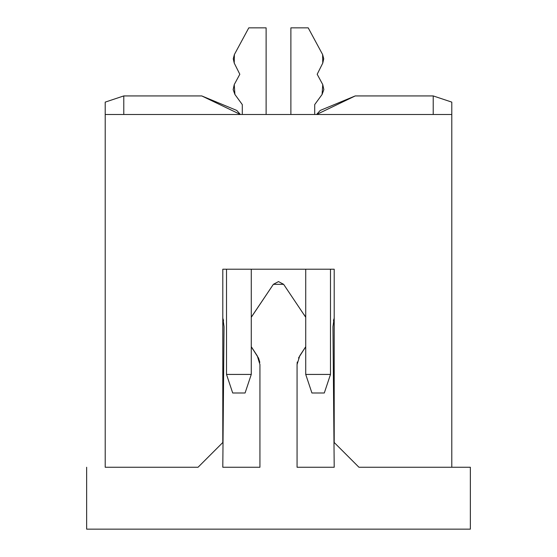 <?xml version="1.0" encoding="UTF-8"?>
<svg xmlns="http://www.w3.org/2000/svg" width="557" height="557" viewBox="0 0 557 557"><rect width="100%" height="100%" fill="white"/><g stroke="black" fill="none" stroke-linecap="round" stroke-linejoin="round"><path stroke-width="0.84" d="M259.785 362.398L259.722 361.987M259.701 361.841L258.587 358.221M258.532 358.088L251.27 346.691L257.278 355.86L259.931 364.529L257.278 355.86M297.257 362.085L297.069 364.529L299.722 355.86L305.73 346.691L298.517 357.991M470.359 529.15L86.641 529.15L86.641 467.26L86.641 529.15L470.359 529.15L470.359 467.26L470.359 529.15M222.8 317.789L224.039 326.729L222.8 467.26L259.931 467.26L259.931 364.529L259.931 467.26L222.8 467.26L224.039 326.729L222.8 317.789M223.517 320.804L223.183 319.224M259.729 362.022L259.792 362.447M251.27 317.295L273.376 284.321L278.5 281.591L283.624 284.321L305.73 317.295L283.624 284.321L273.376 284.321L251.548 316.787M299.722 355.86L297.069 364.529L297.069 467.26L334.2 467.26L332.961 326.729L334.2 317.789L332.961 326.729L334.2 467.26L297.069 467.26L297.069 364.529M297.208 362.447L297.271 362.022M333.817 319.224L333.483 320.804M470.359 467.26L451.79 467.26L470.359 467.26M304.136 349.323L305.73 346.691M305.73 317.295L304.136 314.67M251.27 346.691L252.864 349.323M105.21 467.26L198.041 467.26L105.21 467.26L105.21 114.491L105.21 467.26M451.79 467.26L358.959 467.26L451.79 467.26L451.79 114.491L451.79 467.26M222.8 442.509L222.8 269.219L334.2 269.219L334.2 442.509L358.959 467.26L334.2 442.509L334.2 269.219L222.8 269.219L222.8 442.509L198.041 467.26L222.8 442.509M451.79 114.491L105.21 114.491L451.79 114.491L451.79 102.119L433.221 95.929L355.241 95.929L316.592 114.491L320.233 110.432L355.241 95.929L433.221 95.929L433.221 114.491L433.221 95.929L451.79 102.119L451.79 114.491M330.489 374.429L330.489 269.219L330.489 374.429L305.73 374.429L330.489 374.429L324.299 392.991L330.489 374.429M305.73 269.219L305.73 374.429L305.73 269.219M226.511 374.429L226.511 269.219L226.511 374.429L251.27 374.429L251.27 269.219L251.27 374.429L226.511 374.429L232.701 392.991L226.511 374.429M305.73 374.429L311.92 392.991L324.299 392.991L311.92 392.991L305.73 374.429M232.701 392.991L245.08 392.991L251.27 374.429L245.08 392.991L232.701 392.991M240.408 114.491L201.759 95.929L123.779 95.929L123.779 114.491L123.779 95.929L201.759 95.929L236.767 110.432L240.408 114.491L236.767 110.432L201.759 95.929M322.621 54.551L308.209 27.85L290.879 27.85L290.879 114.491L290.879 27.85L308.209 27.85L322.621 54.551L323.735 58.812L322.761 63.108L322.621 54.551L323.735 58.812L322.761 63.108L317.184 74.269L322.761 63.108L323.735 58.812L322.621 54.551M234.915 94.467L233.153 89.628L234.246 84.587L239.816 74.269L234.239 63.108L233.265 58.812L234.379 54.551L248.791 27.85L266.121 27.85L266.121 114.491L266.121 27.85L248.791 27.85L234.379 54.551L234.239 63.108L239.816 74.269L234.246 84.587L234.915 94.467L242.295 104.591L242.295 114.491L242.295 104.591L234.915 94.467L242.295 104.591M322.754 84.587L317.184 74.269L322.754 84.587L323.847 89.628L322.085 94.467L314.705 104.591L314.705 114.491L314.705 104.591L322.085 94.467L322.754 84.587L317.184 74.269L322.761 63.108M123.779 95.929L105.21 102.119L105.21 114.491L105.21 102.119L123.779 95.929M314.705 114.491L314.705 104.591L322.085 94.467M234.239 63.108L239.816 74.269L234.246 84.587M248.791 27.85L234.379 54.551"/></g></svg>
